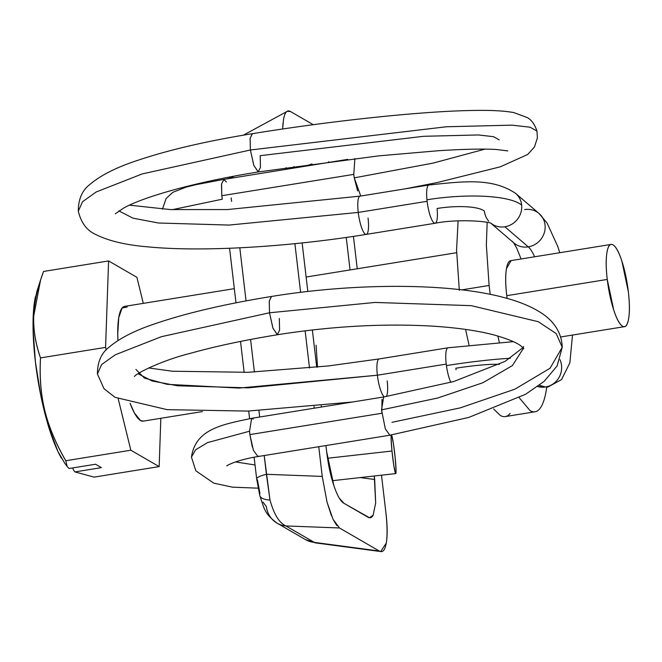 <?xml version="1.0" encoding="UTF-8"?>
<svg xmlns="http://www.w3.org/2000/svg" width="662" height="662" viewBox="0 0 662 662"><rect width="100%" height="100%" fill="white"/><g stroke="black" fill="none" stroke-linecap="round" stroke-linejoin="round"><path stroke-width="0.99" d="M135.917 369.446L144.457 378.093L167.006 384.308L238.932 388.081L377.373 375.213A19.372 4.46 -99.2 0 1 379.359 358.912A19.372 4.46 80.8 0 0 377.373 375.213L446.238 364.083A19.372 4.46 -99.2 0 1 448.315 347.782M279.323 318.455L279.579 330.131L277.328 334.749L272.893 328.087L269.517 312.778L375.04 302.443L471.261 305.654L538.272 321.699L556.188 333.574L562.245 347.244L556.188 333.574L538.272 321.699L471.261 305.654L375.04 302.443L269.517 312.778L161.329 336.71L115.279 354.782L101.65 364.53L97.43 373.964L101.65 364.53L115.279 354.782L161.329 336.71L269.517 312.778L269.252 301.102L271.503 296.485M510.369 358.25A77.504 7.961 172.2 0 0 446.436 365.606A19.372 4.46 80.8 0 0 450.83 382.355A19.372 4.46 -99.2 0 1 446.436 365.606A77.504 7.961 -7.8 0 1 510.369 358.25M492.462 224.344A19.372 18.188 -49.4 0 0 504.874 226.785L528.284 246.868A52.331 12.057 -99.2 0 1 534.631 256.782A52.331 12.057 80.8 0 0 528.284 246.868A19.372 18.188 130.6 0 1 512.032 241.133A19.372 18.188 -49.4 0 0 528.284 246.868L504.874 226.785A19.372 18.188 130.6 0 1 491.312 223.557M429.266 185.004A19.372 4.46 80.8 0 0 426.957 199.783A77.504 19.843 -5.6 0 1 521.664 205.137A19.372 18.188 -49.4 0 0 515.69 193.453M488.746 221.191A19.372 18.188 130.6 0 1 484.435 211.153A38.752 9.922 174.4 0 0 437.086 208.48A19.372 4.46 -99.2 0 1 435.042 223.268A19.372 4.46 -99.2 0 1 427.114 201.298A19.372 4.46 -99.2 0 1 426.957 199.783A19.372 4.46 -99.2 0 1 429.001 184.996M499.222 139.914L493.504 136.678L478.411 134.957L423.63 136.298L260.199 155.669L260.456 167.345L258.205 171.963L253.778 165.301L250.393 149.993L142.206 173.924L96.156 191.997L82.527 201.745L78.306 211.17L82.527 201.745L96.156 191.997L142.206 173.924L250.393 149.993L446.411 126.765L512.032 125.151L530.105 127.212L536.956 131.093L530.105 127.212L512.032 125.151L446.411 126.765L250.393 149.993L253.869 165.558L258.37 171.946C193.13 182.381 142.222 197.408 123.496 208.174L115.304 213.785M368.055 218.104A19.372 4.46 -99.2 0 1 366.069 234.406A19.372 4.46 -99.2 0 1 358.25 212.428L229.069 225.072L158.45 223.003L132.93 218.162L118.912 210.913L132.93 218.162L158.45 223.003L229.069 225.072L358.25 212.428L427.114 201.298L358.25 212.428A19.372 4.46 -99.2 0 1 360.236 196.126A19.372 4.46 80.8 0 0 358.25 212.428A19.372 4.46 80.8 0 0 366.069 234.406M327.524 458.261L391.978 451.021A19.372 1.233 -96.4 0 1 391.97 450.93A19.372 1.233 -96.4 0 1 391.457 435.091A19.372 1.233 -96.4 0 1 395.173 457.657L396.05 470.094C396.116 473.148 395.926 474.215 395.487 473.305L393.799 465.403L391.978 451.021L327.524 458.261M251.659 418.326L249.557 431.21L207.496 442.621L195.538 449.846L191.459 457.103L195.538 449.846L207.496 442.621L249.557 431.21L249.88 434.595L381.842 413.262L381.999 399.335M255.035 464.981L235.49 461.927L255.035 464.981M258.627 456.101L257.874 456.54C234.729 460.363 225.585 466.271 226.917 465.891M252.321 446.949L249.888 434.595M352.639 401.983L247.795 411.085L167.163 409.654L115.047 397.341L103.984 388.644L97.43 373.964C97.446 361.924 101.352 352.978 109.147 347.136C119.814 338.083 135.544 330.139 156.331 323.304C187.056 312.903 225.394 303.966 271.329 296.485L269.227 301.326L269.517 312.778L272.992 328.344L277.494 334.732C332.109 326.159 384.001 323.304 433.171 326.176C457.483 327.764 477.724 330.686 493.902 334.922C508.507 339.068 517.833 343.007 521.879 346.756L523.832 348.758M522.906 347.674L505.123 361.353L453.71 381.527L383.662 396.993L381.519 409.877L437.64 398.044L482.797 382.768L512.413 365.59L523.46 348.27L512.413 365.59L482.797 382.768L437.64 398.044L381.519 409.877L385.325 428.844L389.827 435.207L468.828 417.416L525.653 394.238L544.09 381.428L557.106 365.962L562.245 347.244L550.064 368.254L514.846 389.198L460.247 407.875L391.97 422.323M499.33 364.39A38.752 3.98 172.2 0 0 455.853 368.229A19.372 4.46 -99.2 0 1 456.044 369.76M572.506 335.055L569.85 362.85L561.583 379.574L547.739 387.129L537.643 386.542A19.372 18.751 -74.4 0 0 545.471 386.98L539.348 385.276L545.471 386.98A19.372 18.751 -74.4 0 0 560.002 359.665A19.372 18.751 105.6 0 1 545.471 386.98M353.781 174.379L354.261 177.855L433.138 163.1L484.973 149.132L433.138 163.1L354.261 177.855L353.781 174.379L221.82 195.712L353.781 174.379L354.873 158.516M404.912 188.885L437.036 182.596L500.315 166.816L527.688 154.486L534.457 146.997L537.412 137.828L536.956 131.093C534.78 124.448 531.528 119.921 527.209 117.522L513.803 112.581C504.039 110.811 490.641 110.099 473.595 110.455C422.77 111.125 332.622 120.633 252.222 133.707L250.104 138.54L250.393 149.993L250.128 138.317L252.379 133.699M231.626 201.389L231.146 197.913M223.988 179.427L221.588 183.788L221.82 195.712L221.497 184.582M172.335 209.672L222.308 199.188L221.82 195.712L222.308 199.188L172.335 209.672M347.757 159.36L223.632 179.427L226.421 181.926M391.97 450.93A19.372 1.233 83.6 0 0 391.978 451.021A19.372 1.233 -96.4 0 0 395.694 473.578A19.372 1.233 -96.4 0 0 395.173 457.657L393.36 443.292L391.672 435.381C391.225 434.454 391.035 435.505 391.093 438.542L391.97 450.93M357.612 190.904L354.261 177.855L360.74 196.026M517.353 195.1A19.372 18.188 130.6 0 1 521.664 205.137A19.372 18.188 130.6 0 1 504.874 226.785A19.372 18.188 -49.4 0 0 521.664 205.137A77.504 19.843 174.4 0 0 426.957 199.783A19.372 4.46 80.8 0 0 427.114 201.298A19.372 4.46 80.8 0 0 434.777 223.26M528.284 246.868A19.372 18.188 -49.4 0 0 543.783 234.24A19.372 18.188 -49.4 0 0 540.755 215.183A19.372 18.188 130.6 0 1 543.783 234.24A19.372 18.188 130.6 0 1 528.284 246.868M524.635 209.589A19.372 18.188 130.6 0 1 540.755 215.183M513.356 341.658L448.05 347.79A19.372 4.46 80.8 0 0 446.238 364.083A19.372 4.46 80.8 0 0 446.436 365.606A19.372 4.46 -99.2 0 1 446.238 364.083L377.373 375.213A19.372 4.46 80.8 0 0 384.341 396.877A19.372 4.46 -99.2 0 1 377.373 375.213L248.192 387.858L177.573 385.789L152.053 380.956L138.035 373.699M387.179 380.89A19.372 4.46 -99.2 0 1 386.252 396.563M381.842 413.262L249.88 434.595L253.389 450.243L257.915 456.54M383.654 396.968L251.692 418.301L253.256 419.071M276.824 523.005A23.253 22.235 -59.9 0 0 285.893 525.934C279.232 522.906 273.927 514.258 269.972 499.984A23.253 8.854 165.2 0 1 259.794 495.581A23.253 8.854 165.2 0 1 259.926 493.215L257.427 479.826A23.253 4.187 -6.7 0 1 256.666 478.899A23.253 4.187 -6.7 0 1 266.414 474.298L322.237 476.417L318.753 446.718L322.237 476.417L327.036 502.16L333.052 519.347L339.457 527.97L379.243 550.999C382.628 552.96 384.97 550.329 386.26 543.088C387.551 535.856 387.452 525.926 385.971 513.307L381.494 475.192L385.971 513.307C387.336 526.166 387.427 536.096 386.26 543.088L380.724 551.545L314.847 542.807L379.243 550.999L339.457 527.97L285.893 525.934L314.309 542.385L305.571 539.646M316.097 345.2L317.537 367.145M353.442 236.384L357.248 268.78L353.442 236.384M331.372 515.533L327.036 502.16L322.237 476.417L266.414 474.298L264.212 455.53L269.972 499.984C273.927 514.258 279.232 522.906 285.893 525.934A23.253 22.235 120.1 0 1 276.915 523.054A23.253 22.235 120.1 0 1 266.381 506.637L263.054 502.144M234.216 176.158L231.559 177.598L231.626 178.136L231.559 177.598L234.216 176.158M239.81 247.82L246.041 300.887L239.81 247.82M250.575 339.465L254.398 372.027L250.575 339.465M258.933 410.606L259.686 417.01L258.933 410.606M314.227 408.197L314.02 406.468L314.227 408.197M309.502 367.973L305.132 330.81L309.502 367.973M300.614 292.339L294.896 243.674L300.614 292.339M286.166 169.315L285.967 167.668L286.166 169.315M287.267 111.34L290.535 111.539L313.267 124.704L290.535 111.539C287.151 109.586 284.809 112.217 283.518 119.458L282.641 129.007L283.03 122.884M339.25 498.072L343.876 503.252L369.446 517.734L373.111 515.251L375.668 503.037L374.684 479.495L360.236 477.583L374.684 479.495L374.27 476.003L375.668 503.037L373.111 515.251C371.746 517.75 370.025 518.396 367.948 517.188L343.876 503.252C340.483 501.291 337.14 495.366 333.838 485.469L326.656 451.699L325.936 445.559L326.656 451.699C328.203 464.666 330.603 475.92 333.838 485.469M321.409 407.031L321.252 405.723L321.409 407.031M316.734 367.236L312.356 329.949L316.734 367.236M307.83 291.487L302.129 242.937L307.83 291.487M293.945 166.501L293.969 168.057L293.953 166.501M328.633 161.743L329.122 162.372M346.243 237.443L350.066 269.939L346.243 237.443M305.223 166.236L312.001 163.961L305.223 166.236M231.369 176.696L231.559 177.598A23.253 4.187 173.3 0 0 227.091 178.864A23.253 4.187 -6.7 0 1 231.559 177.598M283.502 119.541L284.213 116.363M379.26 551.016L314.309 542.385L285.893 525.934L339.457 527.97M336.85 525.628L332.986 519.207M328.534 161.76L329.014 162.389M305.339 539.505A23.253 22.235 -59.9 0 0 314.309 542.385A23.253 22.235 120.1 0 1 305.422 539.555M259.794 495.581A23.253 8.854 -14.8 0 0 269.972 499.984L266.414 474.298A23.253 4.187 173.3 0 0 256.666 478.899M461.828 289.873L489.102 285.463L490.228 294.358M511.023 260.638A41.656 9.599 80.8 0 0 506.753 295.682L607.253 279.438A41.656 9.599 -99.2 0 1 611.531 244.386A41.656 9.599 -99.2 0 1 628.337 291.636L621.866 261.076C618.879 251.941 615.925 246.529 613.02 244.841C610.107 243.153 608.088 245.693 606.963 252.445C605.838 259.198 605.937 268.201 607.253 279.438L613.724 309.998C616.719 319.134 619.665 324.546 622.578 326.234C625.491 327.922 627.51 325.381 628.627 318.629C629.752 311.876 629.661 302.873 628.337 291.636A41.656 9.599 -99.2 0 1 624.067 326.689A41.656 9.599 -99.2 0 1 607.253 279.438L506.753 295.682C505.429 284.445 505.329 275.45 506.455 268.698L511.072 260.596M125.126 306.349A58.124 13.389 80.8 0 0 117.91 340.136M94.078 477.12L74.947 471.915L94.078 477.12L159.145 466.602L94.078 477.12M64.727 463.177L57.867 451.385L48.649 426.824L40.821 395.644L35.4 361.899L33.1 329.949L34.209 303.949L36.94 291.181M459.32 290.279L456.573 249.872L458.112 220.885M510.112 413.402C507.307 416.919 504.03 417.606 500.298 415.438L493.629 409M468.977 344.803L465.576 329.411M143.406 421.106L140.543 420.552L134.411 412.972L130.075 403.282A58.124 13.389 80.8 0 0 142.62 421.189M487.158 222.382L486.355 245.056L489.102 285.463L468.158 288.855M497.824 336.006L499.247 341.989M519.223 397.721L530.072 410.622C533.812 412.79 537.089 412.112 539.894 408.586C542.699 405.061 544.818 398.963 546.266 390.282L546.721 387.27M507.084 298.388L506.753 295.682M160.841 418.293L159.145 466.602L130.836 450.218L118.241 398.946L130.836 450.218L65.778 460.735L130.836 450.218L159.145 466.602L160.841 418.293M136.91 277.32L143.306 303.362L136.91 277.32L108.601 260.936L43.543 271.453L108.601 260.936L136.91 277.32M40.506 357.902L105.572 347.385L108.601 260.936L105.572 347.385L40.506 357.902C39.48 377.208 40.928 394.825 44.851 410.763C48.765 426.642 55.74 443.3 65.778 460.735C55.898 443.854 48.922 427.197 44.851 410.763C40.821 394.378 39.372 376.752 40.506 357.902C35.516 343.768 33.249 329.833 33.712 316.105C33.249 329.453 35.516 343.379 40.506 357.902M43.543 271.453C37.444 287.821 34.167 302.708 33.712 316.105L40.556 280.018L43.543 271.453M106.21 350.008L105.572 347.385L106.21 350.008M74.947 471.915L101.402 467.637L95.518 464.236L69.063 468.506L67.16 466.478L69.063 468.506L95.518 464.236L101.402 467.637L74.947 471.915L73.176 469.557L72.986 467.877L73.176 469.557M127.203 306.986L122.081 308.045L118.755 317.595L117.737 334.169L117.927 340.549M35.434 296.7A94.939 21.871 80.8 0 0 35.4 361.899A94.939 21.871 80.8 0 0 61.376 458.087M67.16 466.478L65.778 460.735M448.05 347.79L379.185 358.928L328.575 365.921L248.118 372.301L172.377 371.225L148.636 367.948M513.596 242.722L516.575 247.803L521.077 258.974M129.512 205.162L170.424 209.581L227.24 209.581L360.062 196.134L428.926 185.004C463.011 181.405 492.222 177.507 515.665 193.436L539.075 213.52L547.126 223.102L557.743 246.43L559.787 252.718M252.205 133.699C206.271 141.172 167.933 150.117 137.208 160.518C116.421 167.354 100.69 175.298 90.024 184.35C82.229 190.193 78.323 199.138 78.306 211.17C81.112 222.879 86.987 230.674 95.924 234.555C108.527 240.943 125.904 245.048 148.04 246.868C201.629 252.148 288.781 247.034 366.243 234.389L435.108 223.26C458.385 218.551 490.707 221.563 491.576 223.673M389.148 435.339L391.325 435.091M251.701 418.318C223.615 424.325 195.588 428.488 191.459 457.103L195.828 470.798L213.809 483.169L232.486 487.166L258.106 488.167M491.204 223.508L513.844 242.929M223.632 179.427L195.894 184.681L186.146 187.106L172.865 192.311L166.079 198.534L162.455 209.142M507.812 150.911L496.401 149.496C483.351 148.71 464.112 149.115 438.658 150.704L378.548 155.884L258.37 171.946M134.427 376.57C135.23 373.823 161.619 360.525 189.977 353.425C215.034 346.383 244.22 340.152 277.51 334.74M523.493 347.252L523.592 346.507M271.346 296.493C355.006 282.798 449.275 282.848 503.691 297.47C517.701 301.069 529.542 305.794 539.216 311.653C549.261 317.619 561.566 328.691 562.245 347.244M257.874 456.557L389.835 435.224M395.686 473.595L332.349 480.711M254.117 457.185L256.674 478.924L259.777 495.532C264.601 509.608 264.386 513.431 276.973 523.088M243.393 135.164L286.563 111.721M305.488 539.596L277.072 523.146M249.591 418.674L248.697 411.052M244.162 372.449L240.521 341.427M235.986 302.815L229.573 248.267M510.642 260.663L611.15 244.41M124.597 306.39L234.323 288.649M306.134 277.039L456.614 252.71M143.149 421.148L202.431 411.565M560.673 336.966L624.018 326.73M505.288 416.58L535.07 411.764M40.556 280.018L36.749 291.76M64.388 462.713L67.259 466.619"/></g></svg>
